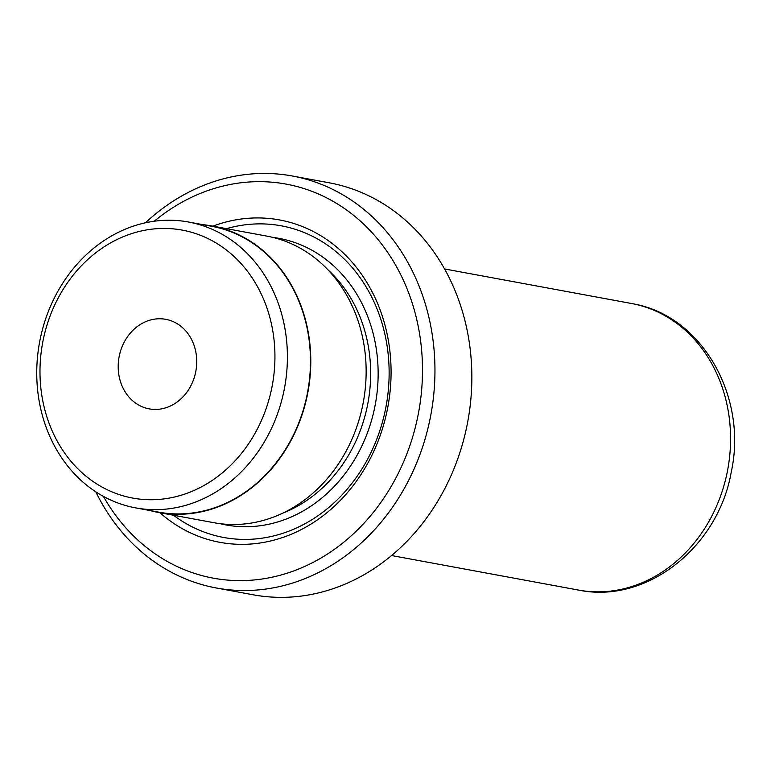 <?xml version="1.0" encoding="UTF-8"?>
<svg xmlns="http://www.w3.org/2000/svg" width="771" height="771" viewBox="0 0 771 771"><rect width="100%" height="100%" fill="white"/><g stroke="black" fill="none" stroke-linecap="round" stroke-linejoin="round"><path stroke-width="1.16" d="M184.163 230.49A136.245 116.778 -79.5 0 0 43.06 340.609A136.245 116.778 -79.5 0 0 130.771 497.7A136.245 116.778 -79.5 0 0 271.864 387.582A136.245 116.778 -79.5 0 0 184.163 230.49M133.595 507.482A145.353 124.584 100.5 0 1 39.793 341.1A145.353 124.584 100.5 0 1 188.481 222.009A145.353 124.584 100.5 0 1 190.553 222.414A145.353 124.584 100.5 0 1 284.364 388.796A145.353 124.584 100.5 0 1 135.667 507.887A145.353 124.584 100.5 0 1 133.595 507.482M103.41 496.379A200.364 171.74 -79.5 0 0 210.464 577.614A200.364 171.74 -79.5 0 0 417.969 415.675A200.364 171.74 -79.5 0 0 288.98 184.664A200.364 171.74 -79.5 0 0 154.248 221.229M145.468 222.78A209.471 179.547 100.5 0 1 292.392 176.01A209.471 179.547 100.5 0 1 295.38 176.588A209.471 179.547 100.5 0 1 430.565 416.359A209.471 179.547 100.5 0 1 216.285 587.974A209.471 179.547 100.5 0 1 213.297 587.396A209.471 179.547 100.5 0 1 95.768 491.792M216.285 587.974L253.187 594.798A209.471 179.547 -79.5 0 0 467.467 423.173A209.471 179.547 -79.5 0 0 332.291 183.411A209.471 179.547 -79.5 0 0 329.304 182.823L292.392 176.01M159.954 512.734A163.934 140.515 -79.5 0 0 217.605 541.888A163.934 140.515 -79.5 0 0 387.379 409.401A163.934 140.515 -79.5 0 0 281.849 220.39A163.934 140.515 -79.5 0 0 212.902 226.154M173.523 515.25A158.469 135.831 -79.5 0 0 221.441 537.04A158.469 135.831 -79.5 0 0 385.558 408.967A158.469 135.831 -79.5 0 0 283.545 226.26A158.469 135.831 -79.5 0 0 226.472 228.659M150.056 510.537A145.719 124.902 -79.5 0 0 156.59 512.098A145.719 124.902 -79.5 0 0 158.672 512.503L214.02 522.728A145.719 124.902 -79.5 0 0 363.093 403.339A145.719 124.902 -79.5 0 0 269.05 236.543A145.719 124.902 -79.5 0 0 266.978 236.138L211.62 225.913A145.719 124.902 -79.5 0 0 202.869 224.669M148.543 408.746A45.537 39.032 -79.5 0 0 149.189 408.871A45.537 39.032 -79.5 0 0 195.776 371.564A45.537 39.032 -79.5 0 0 166.382 319.445A45.537 39.032 -79.5 0 0 165.736 319.319A45.537 39.032 -79.5 0 0 119.148 356.626A45.537 39.032 -79.5 0 0 148.543 408.746M135.667 507.887L158.73 512.146A145.353 124.584 -79.5 0 0 307.427 393.056A145.353 124.584 -79.5 0 0 213.625 226.674A145.353 124.584 -79.5 0 0 211.553 226.269L188.481 222.009M158.672 512.503A145.719 124.902 -79.5 0 0 307.735 393.114A145.719 124.902 -79.5 0 0 213.692 226.317A145.719 124.902 -79.5 0 0 211.62 225.913M633.01 303.784L633.627 303.909C702.699 316.37 747.812 397.47 731.216 472.16C718.273 546.996 646.676 604.348 578.462 590.066A145.719 124.902 -79.5 0 0 727.525 470.676A145.719 124.902 -79.5 0 0 633.483 303.88A145.719 124.902 -79.5 0 0 631.41 303.475L444.549 268.954M220.053 523.663A145.719 124.902 -79.5 0 0 223.937 524.54A145.719 124.902 -79.5 0 0 374.851 406.77A145.719 124.902 -79.5 0 0 281.049 238.759A145.719 124.902 -79.5 0 0 272.944 237.42M282.784 513.149A140.255 120.218 -79.5 0 0 367.94 402.982A140.255 120.218 -79.5 0 0 327.771 269.657M578.462 590.066L391.601 555.544"/></g></svg>
